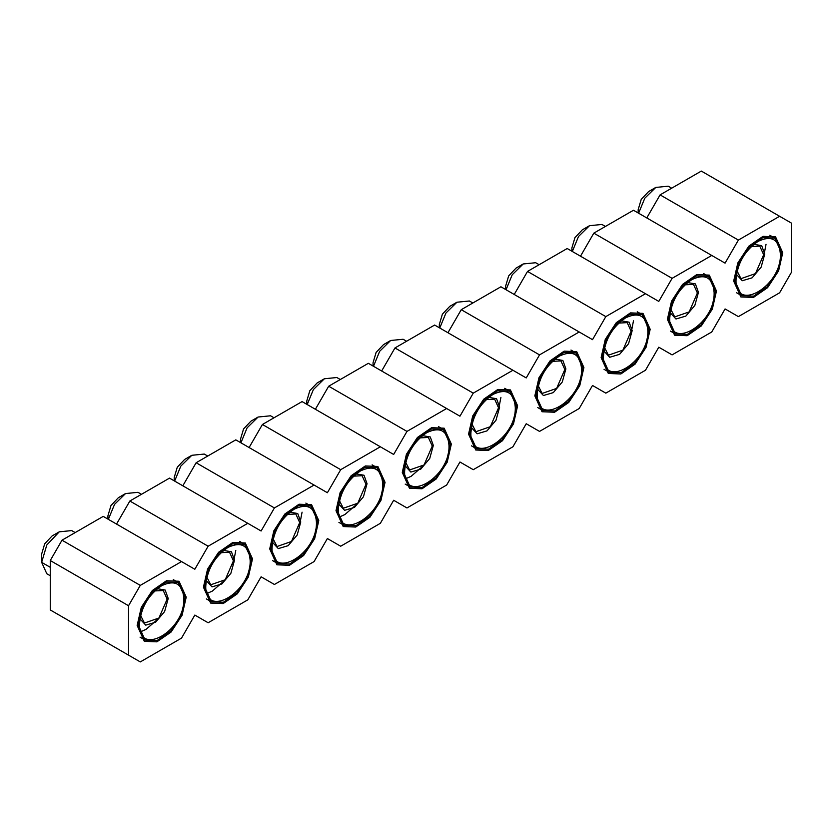 <?xml version="1.0" encoding="UTF-8"?>
<svg xmlns="http://www.w3.org/2000/svg" width="833" height="833" viewBox="0 0 833 833"><rect width="100%" height="100%" fill="white"/><g stroke="black" fill="none" stroke-linecap="round" stroke-linejoin="round"><path stroke-width="1.25" d="M512.92 370.248L526.227 377.932L539.534 354.879L579.195 331.982L592.513 339.666L605.82 316.613L645.481 293.716L658.788 301.4L672.096 278.347L711.757 255.45L725.074 263.134L738.382 240.081L779.605 216.278L791.35 223.057L791.35 272.474L779.605 292.81L738.382 316.613L725.074 308.928L711.757 331.982L672.096 354.879L658.788 347.194L645.481 370.248L605.82 393.145L592.513 385.46L579.195 408.514L539.534 431.411L526.227 423.737L512.92 446.78L473.259 469.687L459.951 462.003L446.644 485.045L406.973 507.953L393.665 500.269L380.358 523.311L340.697 546.219L327.39 538.535L314.083 561.577L274.411 584.485L261.104 576.8L247.797 599.854L208.135 622.751L194.828 615.066L181.521 638.12L140.288 661.923L128.542 655.144L128.542 605.726L140.288 585.38L181.521 561.577L194.828 569.262L208.135 546.219L247.797 523.311L261.104 530.996L274.411 507.943L314.083 485.045L327.39 492.73L340.697 469.677L380.358 446.78L393.665 454.464L406.973 431.411L446.644 408.514L459.951 416.198L473.259 393.145L512.92 370.248L434.639 325.047L394.967 347.955L473.259 393.145M779.605 216.278L701.324 171.077L660.09 194.88L738.382 240.081M646.783 217.934L660.09 194.88M711.757 255.45L633.476 210.249L593.814 233.146L672.096 278.347M580.507 256.2L593.814 233.146M645.481 293.716L567.2 248.515L527.528 271.423L605.82 316.613M514.221 294.466L527.528 271.423M579.195 331.982L500.914 286.781L461.253 309.689L539.534 354.879M447.946 332.731L461.253 309.689M381.66 370.997L394.967 347.955M128.542 655.144L50.261 609.943L50.261 560.526L62.006 540.19L103.23 516.387L181.521 561.577M116.537 524.072L129.854 501.018L169.516 478.121L247.797 523.311M182.823 485.806L196.13 462.752L235.791 439.855L314.083 485.045M249.098 447.54L262.416 424.486L302.077 401.589L380.358 446.78M315.384 409.263L328.691 386.22L368.353 363.313L446.644 408.514M137.153 625.458L141.287 607.34L152.304 590.555L166.475 580.757L179.033 581.257L186.217 597.136L182.083 615.264L171.077 632.049L156.896 641.837L144.338 641.337L137.153 625.458M203.439 587.192L207.573 569.074L218.579 552.279L232.751 542.491L245.308 542.991L252.493 558.87L248.359 576.988L237.353 593.783L223.182 603.571L210.624 603.071L203.439 587.192M269.715 548.926L273.849 530.808L284.855 514.013L299.037 504.225L311.594 504.725L318.779 520.604L314.645 538.722L303.629 555.517L289.457 565.305L276.9 564.805L269.715 548.926M336.001 510.66L340.135 492.542L351.141 475.747L365.312 465.959L377.87 466.459L385.054 482.338L380.92 500.456L369.914 517.251L355.743 527.039L343.186 526.539L336.001 510.66M402.277 472.394L406.41 454.266L417.416 437.481L431.588 427.693L444.156 428.193L451.34 444.072L447.206 462.19L436.19 478.975L422.019 488.773L409.461 488.273L402.277 472.394M468.562 434.128L472.696 416L483.702 399.215L497.874 389.428L510.431 389.927L517.616 405.806L513.482 423.924L502.476 440.709L488.305 450.507L475.747 450.007L468.562 434.128M534.838 395.862L538.972 377.734L549.978 360.949L564.149 351.151L576.717 351.661L583.902 367.54L579.768 385.658L568.752 402.443L554.58 412.241L542.023 411.741L534.838 395.862M601.124 357.596L605.258 339.468L616.264 322.683L630.435 312.885L642.993 313.385L650.177 329.274L646.044 347.392L635.038 364.177L620.866 373.975L608.309 373.476L601.124 357.596M667.4 319.331L671.533 301.202L682.539 284.417L696.711 274.619L709.279 275.119L716.463 291.009L712.33 309.126L701.313 325.911L687.142 335.709L674.584 335.21L667.4 319.331M733.686 281.065L737.819 262.936L748.825 246.151L762.997 236.353L775.554 236.853L782.739 252.732L778.605 270.86L767.599 287.645L753.428 297.443L740.87 296.944L733.686 281.065M406.973 431.411L328.691 386.22M340.697 469.677L262.416 424.486M274.411 507.943L196.13 462.752M208.135 546.219L129.854 501.018M140.288 585.38L62.006 540.19M128.542 605.726L50.261 560.526M498.134 411.773L500.914 397.362M630.696 335.23L633.476 320.83M763.257 258.699L766.037 244.298M405.838 478.673L411.148 476.309L422.237 466.699M339.552 516.939L344.872 514.575L355.951 504.965M299.297 526.571L302.077 512.17M206.99 593.481L212.311 591.107L223.39 581.507M233.011 564.836L235.791 550.436M140.715 631.747L146.025 629.373L157.114 619.773M138.205 624.854L142.162 607.507L152.699 591.43L166.267 582.059L178.293 582.538L185.176 597.74L181.209 615.087L170.671 631.164L157.104 640.546L145.077 640.067L138.205 624.854M204.481 586.588L208.437 569.241L218.975 553.164L232.553 543.793L244.569 544.272L251.451 559.474L247.495 576.821L236.957 592.898L223.379 602.269L211.363 601.79L204.481 586.588M270.756 548.322L274.723 530.975L285.261 514.898L298.828 505.527L310.855 506.006L317.727 521.208L313.77 538.555L303.233 554.632L289.665 564.003L277.639 563.525L270.756 548.322M337.042 510.056L340.999 492.709L351.536 476.632L365.104 467.261L377.13 467.74L384.013 482.942L380.056 500.289L369.519 516.366L355.941 525.738L343.925 525.259L337.042 510.056M403.318 471.79L407.285 454.443L417.822 438.366L431.39 428.985L443.416 429.464L450.289 444.676L446.332 462.023L435.794 478.1L422.227 487.472L410.2 486.993L403.318 471.79M469.604 433.524L473.56 416.177L484.098 400.1L497.665 390.719L509.692 391.198L516.575 406.41L512.618 423.758L502.08 439.834L488.502 449.206L476.486 448.727L469.604 433.524M535.879 395.259L539.836 377.911L550.384 361.834L563.951 352.453L575.978 352.932L582.85 368.144L578.893 385.492L568.356 401.568L554.788 410.94L542.762 410.461L535.879 395.259M602.165 356.993L606.122 339.635L616.659 323.568L630.227 314.187L642.253 314.666L649.136 329.868L645.179 347.226L634.631 363.292L621.064 372.674L609.038 372.195L602.165 356.993M668.441 318.727L672.398 301.369L682.945 285.303L696.513 275.921L708.539 276.4L715.412 291.602L711.455 308.96L700.917 325.026L687.35 334.408L675.324 333.929L668.441 318.727M781.698 253.336L777.741 270.694L767.193 286.76L753.626 296.142L741.599 295.663L734.727 280.461L738.684 263.103L749.221 247.037L762.789 237.655L774.815 238.134L781.698 253.336M50.261 575.728L46.804 573.739L41.65 562.337L46.804 544.98L59.268 531.829L71.721 530.59L75.168 532.589M108.363 519.344L114.548 504.361L125.544 493.563L137.997 492.324L141.454 494.323M174.638 481.078L180.823 466.095L191.829 455.297L204.283 454.058L207.729 456.057M240.924 442.812L247.109 427.829L258.105 417.031L270.558 415.792L274.015 417.791M307.2 404.546L313.385 389.563L324.381 378.765L336.844 377.526L340.291 379.515M373.486 366.281L379.671 351.297L390.667 340.489L403.12 339.26L406.577 341.249M439.762 328.015L445.947 313.031L456.942 302.223L469.406 300.994L472.852 302.983M506.048 289.749L512.222 274.765L523.228 263.957L535.681 262.728L539.138 264.717M572.323 251.483L578.508 236.499L589.504 225.691L601.967 224.462L605.414 226.451M638.609 213.217L644.784 198.233L655.79 187.425L668.243 186.196L671.7 188.185M161.685 585.682C175.159 579.424 182.552 583.694 183.864 598.49C185.238 630.737 138.132 657.935 139.507 624.104C140.819 607.788 148.212 594.981 161.685 585.682L161.664 585.693M227.961 547.416C241.435 541.158 248.828 545.428 250.15 560.224C251.514 592.471 204.408 619.669 205.782 585.838C207.105 569.522 214.498 556.715 227.961 547.416L227.95 547.427M294.247 509.15C307.721 502.893 315.113 507.162 316.425 521.958C317.8 554.205 270.694 581.403 272.068 547.573C273.38 531.256 280.773 518.449 294.247 509.15L294.226 509.161M382.711 483.692C384.075 515.939 336.969 543.137 338.344 509.307C339.666 492.99 347.059 480.183 360.522 470.884L360.512 470.895C373.996 464.627 381.389 468.896 382.711 483.692M448.987 445.426C450.361 477.673 403.255 504.871 404.63 471.041C405.942 454.724 413.335 441.917 426.808 432.619L426.788 432.629C440.282 426.361 447.675 430.63 448.987 445.426M515.273 407.16C516.637 439.408 469.531 466.605 470.905 432.775C472.217 416.458 479.621 403.651 493.084 394.353L493.074 394.363C506.558 388.095 513.951 392.364 515.273 407.16M581.549 368.894C582.923 401.142 535.817 428.339 537.191 394.509C538.503 378.192 545.896 365.385 559.37 356.087L559.349 356.097C572.844 349.829 580.237 354.098 581.549 368.894M647.824 330.628C649.199 362.876 602.092 390.073 603.467 356.232C604.779 339.926 612.172 327.119 625.645 317.821L625.635 317.831C639.119 311.563 646.512 315.832 647.824 330.628M714.11 292.362C715.485 324.61 668.378 351.807 669.753 317.967C671.065 301.65 678.458 288.853 691.931 279.555L691.911 279.565C705.405 273.297 712.798 277.566 714.11 292.362M780.386 254.096C781.76 286.344 734.654 313.541 736.028 279.701C737.34 263.384 744.733 250.587 758.207 241.289L758.197 241.299C771.681 235.031 779.074 239.3 780.386 254.096M50.261 567.304L41.65 562.337L41.65 554.049L44.711 543.762L52.083 535.973L59.268 531.829M107.926 519.094L107.926 515.783L110.987 505.496L118.369 497.707L125.544 493.563M174.212 480.828L174.212 477.517L177.273 467.23L184.645 459.441L191.829 455.297M240.487 442.562L240.487 439.251L243.548 428.964L250.931 421.175L258.105 417.031M306.773 404.297L306.773 400.985L309.824 390.698L317.206 382.899L324.381 378.765M373.049 366.031L373.049 362.719L376.11 352.432L383.492 344.633L390.667 340.489M439.335 327.765L439.335 324.454L442.385 314.166L449.768 306.367L456.942 302.223M505.61 289.499L505.61 286.188L508.671 275.9L516.054 268.101L523.228 263.957M571.896 251.233L571.896 247.911L574.947 237.624L582.329 229.835L589.504 225.691M638.172 212.967L638.172 209.645L641.233 199.358L648.615 191.569L655.79 187.425M157.343 588.692L165.173 590.045L168.214 598.49L164.611 611.547L155.615 622.209L145.733 625.135L139.934 618.836M223.619 550.426L231.449 551.779L234.489 560.224L230.887 573.281L221.89 583.943L212.019 586.869L206.22 580.57M289.905 512.16L297.735 513.513L300.765 521.958L297.173 535.015L288.176 545.677L278.295 548.603L272.495 542.304M356.18 473.894L364.011 475.247L367.051 483.692L363.448 496.749L354.452 507.412L344.581 510.327L338.781 504.038M422.466 435.628L430.297 436.981L433.327 445.426L429.734 458.483L420.738 469.146L410.856 472.061L405.057 465.772M488.742 397.362L496.572 398.715L499.613 407.16L496.01 420.217L487.013 430.88L477.142 433.795L471.332 427.506M555.028 359.085L562.858 360.45L565.888 368.894L562.296 381.951L553.299 392.614L543.418 395.529L537.618 389.24M621.303 320.82L629.134 322.184L632.174 330.628L628.571 343.685L619.575 354.348L609.704 357.263L603.894 350.974M687.589 282.554L695.409 283.918L698.45 292.362L694.847 305.419L685.861 316.082L675.98 318.997L670.18 312.708M753.865 244.288L761.695 245.652L764.736 254.096L761.133 267.154L752.137 277.816L742.265 280.731L736.455 274.442M154.782 590.941L163.247 590.514L167.141 599.114L158.936 618.013L144.463 623.042L140.61 615.493M221.057 552.675L229.533 552.248L233.417 560.848L225.222 579.747L210.749 584.776L206.886 577.227M287.343 514.409L295.809 513.982L299.703 522.572L291.498 541.481L277.025 546.51L273.172 538.961M353.619 476.143L362.095 475.716L365.979 484.306L357.784 503.215L343.311 508.245L339.447 500.695M419.905 437.877L428.37 437.45L432.265 446.04L424.059 464.949L409.586 469.979L405.733 462.43M486.18 399.611L494.656 399.174L498.54 407.774L490.345 426.683L475.872 431.713L472.009 424.164M552.466 361.345L560.932 360.908L564.826 369.508L556.621 388.417L542.148 393.447L538.295 385.898M618.742 323.079L627.207 322.642L631.102 331.242L622.907 350.152L608.434 355.181L604.571 347.632M685.028 284.813L693.493 284.376L697.388 292.977L689.183 311.875L674.709 316.915L670.846 309.366M751.304 246.547L759.769 246.11L763.663 254.711L755.469 273.609L740.985 278.649L737.132 271.1M516.554 405.182L517.616 405.806M582.829 366.916L583.902 367.54M649.105 328.65L650.177 329.274M715.391 290.384L716.463 291.009M781.666 252.118L782.739 252.732M450.268 443.458L451.34 444.072M383.992 481.724L385.054 482.338M317.706 519.99L318.779 520.604M251.431 558.256L252.493 558.87M185.145 596.522L186.217 597.136M178.293 582.538L173.285 579.643M145.077 640.067L140.069 637.172M244.569 544.272L239.571 541.377M211.363 601.79L206.355 598.906M310.855 506.006L305.846 503.111M277.639 563.525L272.63 560.64M377.13 467.74L372.132 464.845M343.925 525.259L338.916 522.374M443.416 429.464L438.408 426.579M410.2 486.993L405.192 484.108M509.692 391.198L504.683 388.313M476.486 448.727L471.478 445.842M575.978 352.932L570.969 350.047M542.762 410.461L537.754 407.576M642.253 314.666L637.245 311.781M609.038 372.195L604.04 369.3M708.539 276.4L703.531 273.516M675.324 333.929L670.315 331.034M741.599 295.663L736.601 292.768M774.815 238.134L769.807 235.25"/></g></svg>
